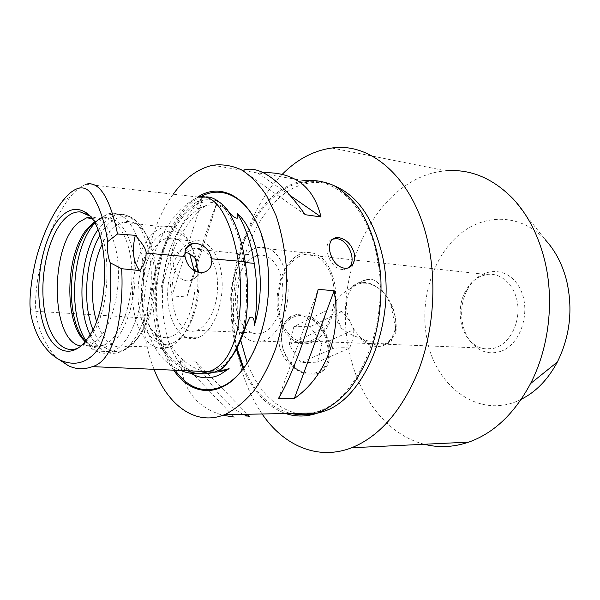 <?xml version="1.0" encoding="UTF-8"?>
<svg xmlns="http://www.w3.org/2000/svg" width="600" height="600" viewBox="0 0 600 600"><rect width="100%" height="100%" fill="white"/><g stroke="black" fill="none" stroke-linecap="round" stroke-linejoin="round"><path stroke-width="0.45" stroke-dasharray="3 2.25" d="M341.415 328.252C334.8 319.868 333.15 310.627 336.48 300.54C335.43 309.532 337.08 318.772 341.415 328.252C346.95 332.64 352.793 335.752 358.942 337.575L364.815 342.315C369.81 345.465 374.678 346.837 379.433 346.425C384.555 345.87 388.627 343.403 391.65 339.038C391.68 342.075 389.685 343.65 385.673 343.763C378.36 344.062 369.45 342 358.942 337.575M390.923 304.59L396.053 331.072C396.765 322.335 395.055 313.507 390.923 304.59L385.013 294.495L382.567 291.712C375.532 284.775 368.28 281.715 360.803 282.525C356.468 283.185 352.882 285.322 350.055 288.945C355.132 284.205 360.608 281.108 366.48 279.675L371.272 279.315C376.98 280.553 380.752 284.685 382.567 291.712M299.04 370.478L309.892 374.025C317.002 373.433 322.597 370.087 326.663 363.983C329.347 356.692 329.625 348.638 327.495 339.817C323.993 331.32 318.892 324.465 312.18 319.252L301.612 315.405C294.502 315.615 288.757 318.66 284.377 324.562C281.377 331.845 280.928 340.087 283.035 349.282C286.673 358.17 292.005 365.243 299.04 370.478M296.895 314.587C275.317 316.575 276.6 358.567 299.355 370.942L306.788 374.04L315.593 374.153C340.087 369.788 331.312 320.79 305.625 315.12L296.895 314.587C284.1 318.27 278.22 328.2 279.255 344.392C281.43 358.83 294.413 371.595 306.788 374.04M396.053 331.072L395.707 332.798L391.65 339.038M336.48 300.54C340.252 295.312 344.782 291.442 350.055 288.945M365.535 341.347C350.587 332.01 342.06 307.013 348.892 293.048C355.395 278.805 373.928 280.305 385.605 295.103C393.533 305.55 396.803 316.612 395.423 328.305C391.178 344.812 381.218 349.163 365.535 341.347M293.88 326.663L289.058 344.707L301.043 362.663L317.498 362.168L321.923 344.205L310.282 326.655L293.88 326.663L325.282 311.257C332.347 310.62 337.86 310.688 341.827 311.468C347.303 316.86 351.293 322.928 353.798 329.678L321.923 344.205M341.827 311.468L310.282 326.655M353.798 329.678C353.903 335.077 352.5 341.22 349.59 348.105L317.498 362.168M349.59 348.105C345.63 347.543 340.103 347.647 333 348.42L301.043 362.663M333 348.42C330.382 341.535 326.265 335.325 320.663 329.775C323.692 322.822 325.23 316.65 325.282 311.257M320.663 329.775L289.058 344.707M315.593 374.153C326.055 370.642 330.067 361.305 327.638 346.155C324.712 330.585 317.37 320.235 305.625 315.12M277.965 312.082C273.375 286.522 286.447 256.058 304.298 252.728C319.207 250.92 329.265 260.978 334.485 282.907C339.54 308.385 326.618 338.873 309.765 342.968C295.215 347.543 281.077 333.053 277.965 312.082M287.138 278.7C292.013 305.145 279.157 336.87 262.597 341.153C248.295 345.93 234.51 330.923 231.562 309.21C227.183 282.743 240.097 251.115 257.618 247.545C272.257 245.565 282.097 255.952 287.138 278.7M298.358 256.845C284.67 264.57 276 288.293 278.715 309.375C281.272 330.517 295.02 345.45 309.517 341.168C324.007 337.192 335.745 313.695 334.132 290.595C332.707 267.442 318.562 251.153 304.275 254.542L298.358 256.845M480.487 276.375C474.345 279.248 469.388 284.1 465.615 290.933C456.982 306.3 458.835 328.928 469.868 340.642C476.528 347.678 484.298 350.303 493.178 348.502L496.207 347.572C510.3 342.405 520.237 322.44 517.575 303.75C515.07 285.015 500.79 272.055 486.585 274.522L480.487 276.375M501.075 351.225C490.155 354.803 480.54 352.245 472.222 343.567C460.17 330.75 458.153 306.127 467.565 289.38C479.048 267.337 506.655 264.877 519.09 286.875C532.02 308.513 521.812 344.1 501.075 351.225M521.273 399.285C480.135 420.33 435.525 387.248 426.982 338.97C419.588 302.062 431.467 260.077 456.893 236.737C482.183 213.382 519.84 212.558 545.243 239.722L513.075 198.81M252.667 257.558L257.528 255.532C269.722 252.353 281.7 266.97 282.817 287.767C284.093 308.52 274.013 329.67 261.653 333.225C249.382 337.028 237.795 323.678 235.733 304.688C233.535 285.75 241.028 264.465 252.667 257.558M200.407 336.623C213.877 329.67 223.972 303.082 221.94 278.483C220.058 253.815 206.79 237.39 193.395 241.208L187.59 243.885C174.225 252.743 165.615 279.233 168.015 302.663C170.25 326.153 183.39 342.735 197.558 337.868L200.407 336.623M189.757 254.002C183.78 241.305 176.145 236.062 166.852 238.275C152.062 242.362 140.407 269.61 141.42 295.845C142.178 322.155 155.663 342.21 170.685 336.817L173.49 335.543C187.845 328.343 198.255 296.798 194.272 270.817M184.845 254.032C162.12 274.627 171.615 340.17 196.778 330.33C208.755 326.558 218.663 304.267 217.553 282.457C216.6 260.595 205.08 245.347 193.275 248.798L186.465 252.54M240.63 339.975L239.243 332.07C228.48 267.457 261.608 190.005 309.24 183.038C317.685 181.688 326.055 182.61 334.35 185.79M296.528 413.355C274.538 407.49 258.127 390.757 247.298 363.173M312.593 413.062L317.64 411.525C358.695 399.48 390.84 321.593 377.115 257.257C367.695 206.31 334.612 176.108 303.615 182.093C256.08 189.15 223.013 266.947 233.715 331.822L236.895 347.752M243.825 368.197C254.745 393.03 270.413 408.12 290.82 413.46M236.647 348.225L235.77 342.803C226.53 282.007 244.65 212.048 282.127 174.42M262.125 413.985C250.597 397.005 242.483 377.093 237.788 354.225M424.26 444.263C385.41 434.438 356.543 393.998 348.368 346.905C332.843 269.13 378.525 176.123 445.928 170.812L331.868 148.012M205.493 205.733C184.29 221.625 168.007 254.528 161.88 290.452C163.312 267 169.132 246.683 179.34 229.507C186.817 217.403 195.532 209.483 205.493 205.733L198.705 208.53C193.493 208.32 197.767 204.667 199.035 203.153L202.522 200.513L196.913 201.735L203.212 197.587L206.55 196.897M196.913 201.772C174.225 217.95 156.998 253.327 151.012 291.968L150.915 301.41L152.97 293.43C154.455 288.472 156.18 285.022 158.16 283.095C160.68 282.413 161.925 284.865 161.88 290.452M150.915 301.41C155.1 257.138 175.92 214.072 202.522 200.513M226.755 208.83L221.58 204.968L228.825 211.913M221.58 204.968C232.837 218.145 240.345 237.285 244.103 262.373C248.138 287.438 247.252 312.502 241.433 337.56M194.22 371.085C177.225 367.065 164.085 354.18 154.808 332.423L157.14 340.62C165.12 355.785 175.267 365.843 187.583 370.793M220.83 369.435L226.11 363.945L215.782 369.817L208.013 371.752M206.048 371.595C190.808 368.647 178.282 358.627 168.472 341.55C169.942 345.788 168.833 347.1 165.135 345.495L158.685 338.655L154.808 332.423M226.11 363.945L219.308 370.178M151.02 291.968C148.05 300.952 146.917 309.69 147.623 318.165C149.093 326.737 152.273 334.222 157.14 340.62M168.472 341.55C172.56 353.032 178.08 362.062 185.032 368.647L191.055 373.267M184.988 252.12L180.337 251.827C165.998 252.375 174.278 283.275 189.428 280.695C193.132 280.035 195.892 278.048 197.708 274.74L197.947 272.355M195.48 258.832L190.83 244.897M190.485 244.155C183.248 230.16 174.322 224.43 163.703 226.98L156.368 230.565C140.37 241.935 130.178 274.905 132.983 303.938C135.608 333.038 151.238 353.737 168.337 347.49C179.97 342.668 188.678 329.895 194.46 309.18C197.28 297.952 198.36 286.47 197.708 274.74M96.488 321.18C103.245 341.67 113.392 350.002 126.93 346.192L129.863 344.775C138.697 339.442 145.703 328.695 150.877 312.54C158.535 288.225 157.282 256.17 148.208 238.17C141.278 224.865 132.863 219.525 122.962 222.157L115.823 225.892C110.625 229.913 106.102 235.942 102.255 243.983M86.04 184.215C80.16 186.645 74.797 191.01 69.953 197.303C59.91 210.248 51.742 226.545 45.45 246.18C39.428 263.04 34.043 295.71 35.963 311.303C37.072 329.438 49.222 352.688 58.71 359.295M190.815 244.853C181.995 230.663 171.825 227.272 160.312 234.683C144.84 245.505 135.218 277.89 138.653 305.49C141.87 333.202 158.032 351.202 174.368 342.263C183.983 336.645 191.16 325.185 195.9 307.882C200.805 286.68 199.972 267.472 193.417 250.26L190.837 244.89M85.477 341.235L92.385 346.605C97.613 349.118 103.035 348.757 108.637 345.525C125.88 335.888 138.637 294.728 134.22 260.212C130.05 225.54 110.887 208.935 94.808 222.142L94.343 222.517M85.215 341.558L90.293 345.097C94.448 347.108 98.775 347.22 103.26 345.457L106.148 344.01C121.613 335.16 133.733 300.27 131.752 267.915C129.945 235.485 114.915 214.298 99.69 219.405L94.133 222.165M80.918 346.005L89.948 345.038L95.835 341.392C109.297 330.442 119.355 299.325 118.373 269.782C117.48 240.202 105.945 217.98 92.46 217.14L90.54 217.118M78.802 347.7L83.573 344.49L90.6 336.623C113.595 306.923 111.922 228.39 88.695 215.13M348.225 267.99L344.205 269.49L342.397 269.475C329.183 268.957 320.76 242.498 332.647 239.123M242.925 414.338C228.09 406.35 212.31 388.597 195.577 361.087L247.433 414.255M195.577 361.087L180.458 360.757C182.453 389.43 196.597 407.603 222.9 415.283M180.458 360.757L234.195 417.045L249.84 416.722M278.392 398.662L318.157 289.38M291.067 196.14L257.827 173.047L263.272 172.688M212.835 165.233L257.827 173.047M305.19 214.702L242.468 170.453M186.863 296.962C196.875 259.763 207.165 227.715 217.725 200.835L186.863 296.962L171.922 295.935C165.195 256.507 175.44 224.093 202.65 198.683L171.922 295.935M217.725 200.835L202.65 198.683M173.655 370.185C141.03 325.455 154.875 221.58 197.843 197.01M173.227 194.205C141.637 237.127 133.095 317.25 154.035 369.322M258.615 172.972L303.803 180.615C284.347 184.403 267.892 197.002 254.423 218.407M254.362 218.505C232.327 253.575 225.173 306.487 236.295 348.87M243.173 369.067C253.178 391.928 267.36 406.755 285.728 413.55M245.31 262.493L244.103 262.373M198.585 197.055C167.445 210.263 141.51 265.485 143.947 317.94L147.623 318.165M226.785 209.782C217.972 202.642 208.725 200.43 199.035 203.153M30.315 309.375L35.963 311.303L143.947 317.94C150.33 346.17 162.637 363.69 180.855 370.5M152.97 293.43C152.498 309.72 154.403 324.795 158.685 338.655M200.917 196.575C170.265 212.325 150.93 271.275 157.725 320.625C160.312 340.597 166.11 357.135 175.118 370.245M250.05 358.642C260.04 341.16 266.115 320.392 268.267 296.332C269.355 282.593 268.882 269.303 266.843 256.462L265.778 250.605L259.673 229.733M222.54 367.298L232.95 354.495M92.88 329.475C101.137 349.05 112.297 355.567 126.375 349.013C135.825 343.335 143.34 331.8 148.913 314.407C157.148 288.233 155.797 253.65 146.055 234.337C136.192 216.375 124.657 212.048 111.442 221.37C107.205 224.67 103.365 229.29 99.915 235.245M90.06 334.65C97.71 350.257 107.55 356.093 119.58 352.163L122.55 350.715C139.778 341.272 153.322 303.345 151.095 268.02C149.047 232.612 132.255 209.505 115.358 214.95L107.325 219.225L97.898 229.71M85.965 340.627C93.24 351.72 101.873 355.493 111.863 351.952L114.817 350.498C131.94 341.002 145.455 302.85 143.265 267.33C141.262 231.728 124.583 208.522 107.775 214.02L99.795 218.325L94.733 223.185M385.605 295.103L385.013 294.495M395.423 328.305L395.707 332.798M366.48 279.675L360.803 282.525M385.673 343.763L379.433 346.425M262.597 341.153L309.765 342.968M257.618 247.545L304.298 252.728M469.868 340.642L472.222 343.567M465.615 290.933L467.565 289.38M309.517 341.168L493.178 348.502M304.275 254.542L486.585 274.522M193.395 241.208L166.852 238.275M197.558 337.868L170.685 336.817M317.64 411.525L321.772 411.45M303.615 182.093L309.24 183.038M219.428 369.87L215.782 369.817M203.212 197.625L86.04 184.252M230.175 213.315C221.07 203.993 210.585 202.403 198.705 208.53M179.34 229.507C154.095 270.405 157.972 345.548 185.032 368.647M265.582 250.155L265.778 250.605C268.71 265.147 269.535 280.388 268.267 296.332L268.095 296.332M220.02 369.817L229.665 359.722M186.45 247.792L180.337 251.827M202.5 272.655L189.428 280.695M163.703 226.98L122.962 222.157M168.337 347.49L126.93 346.192M193.417 250.26L191.805 247.118M195.9 307.882L194.46 309.18M148.208 238.17L146.055 234.337C138.308 219.188 128.078 212.722 115.358 214.95L107.775 214.02L91.695 224.048C87.248 229.417 83.377 235.718 80.07 242.962C73.883 258.66 70.883 275.685 71.062 294.045C71.745 312.248 75.578 327.248 82.545 339.053C86.235 344.243 90.457 348.21 95.227 350.955L119.58 352.163L123.195 350.692L133.125 343.237C139.837 336.03 145.102 326.423 148.913 314.407L150.877 312.54M90.293 345.097L92.385 346.605M99.69 219.405L91.613 218.445M103.26 345.457L89.948 345.038M92.46 217.14L89.385 215.827M95.835 341.392L83.573 344.49M90.6 336.623L87.713 338.272M346.215 268.433L344.205 269.49M196.778 330.33L261.653 333.225M193.275 248.798L257.528 255.532M69.953 197.303L63.03 200.445"/><path stroke-width="0.9" d="M545.243 239.722C555.352 250.688 562.515 264.495 566.73 281.138C573.09 309.51 569.963 336.48 557.34 362.04C548.062 379.425 536.04 391.838 521.273 399.285M194.272 270.817L189.757 254.002M186.465 252.54L184.845 254.032M334.35 185.79C358.185 195.803 374.37 219.847 382.897 257.918C396.668 321.945 364.53 399.428 323.407 411.428C314.272 414.615 305.31 415.26 296.528 413.355M247.298 363.173L240.63 339.975M236.895 347.752L243.825 368.197M290.82 413.46C297.923 415.013 305.183 414.877 312.593 413.062M282.127 174.42C297.007 159.368 313.59 150.562 331.868 148.012C371.962 141.9 415.373 179.925 428.55 245.392C436.965 286.05 432.975 333.6 417.96 371.955C401.37 411.3 379.275 436.56 351.66 447.75C317.61 460.98 283.635 445.53 262.125 413.985M237.788 354.225L236.647 348.225M445.928 170.812C470.385 168.81 492.772 178.14 513.075 198.81C527.873 214.725 538.418 235.29 544.71 260.49C554.543 300.517 549.007 348.015 530.528 383.603C514.38 413.7 493.785 433.207 468.743 442.125C453.555 447.255 438.728 447.967 424.26 444.263M229.665 359.722C236.062 351.3 241.35 340.35 245.513 326.888L249.907 317.407C252.952 316.267 254.452 318.907 254.392 325.343C257.535 304.207 257.49 283.553 254.25 263.37C251.123 243.188 245.423 226.515 237.157 213.345L237.18 218.28C234.803 217.845 232.47 216.188 230.175 213.315L228.825 211.913M208.013 371.752L194.22 371.085M187.583 370.793C196.2 374.423 205.252 374.835 214.718 372.045L220.815 369.397M245.513 326.888L241.433 337.56L244.77 328.103C236.67 350.077 228.697 363.847 220.83 369.435M244.778 328.11C248.483 305.438 248.625 283.312 245.19 261.72C241.913 240.127 235.77 222.487 226.763 208.808M206.048 371.595C212.52 372.832 219.135 372.293 225.885 369.975L229.103 368.625L224.288 369.945L219.382 370.312L220.02 369.817M226.755 208.83C219.218 200.835 212.483 196.86 206.55 196.897M254.392 325.343C267.075 284.34 258.375 231.87 237.157 213.345M191.055 373.267C200.115 378.817 209.7 379.305 219.803 374.737L229.103 368.625M197.947 272.355L195.48 258.832C192.593 255.39 189.09 253.147 184.988 252.12M195.983 243.337C204.292 244.875 209.55 250.035 211.755 258.817C212.265 266.49 209.183 271.103 202.5 272.655C193.305 272.415 187.477 267.03 185.002 256.493C184.373 249.097 187.072 244.733 193.103 243.397L195.983 243.337M190.83 244.897L190.485 244.155M102.255 243.983C91.883 265.403 89.415 298.455 96.488 321.18M117.547 234L135.3 235.327C143.017 244.11 146.595 250.05 146.032 253.11C146.37 258.892 144.24 264.712 139.65 270.555M139.65 270.532L121.65 268.718M58.71 359.295L68.183 365.61C75.78 369.382 83.858 369.728 92.4 366.638C103.208 363.675 111.517 351.337 117.352 329.632C121.373 309.278 122.812 288.983 121.657 268.748L110.19 262.755C107.835 256.785 107.025 249.743 107.752 241.62L117.54 233.978C112.23 208.095 102.368 179.887 86.04 184.215M94.343 222.517L89.22 227.708C67.387 252.712 64.995 320.197 85.477 341.235M94.133 222.165L87.233 228.667C65.145 253.89 63.668 323.138 85.215 341.558M90.54 217.118L86.61 217.853L79.672 221.73C49.41 243.487 49.785 341.528 80.918 346.005M88.695 215.13L80.227 211.913C75.675 211.642 71.22 213.3 66.855 216.907C50.812 230.228 40.537 268.103 43.32 300.862C45.892 333.712 61.627 356.4 78.802 347.7M63.352 214.597C70.41 208.778 77.438 207.84 84.435 211.785C109.335 223.103 112.065 306.825 87.713 338.272C69.653 364.065 46.763 349.065 40.703 313.08C34.215 277.545 44.737 230.138 63.352 214.597M332.647 239.123L336.803 238.695C348.683 239.513 357.502 262.043 348.225 267.99M329.752 251.145C328.635 243.202 330.892 238.673 336.532 237.562L338.767 237.593C346.582 239.325 351.81 244.792 354.457 253.98C355.365 262.215 352.612 267.03 346.215 268.433C337.972 267.78 332.483 262.02 329.752 251.145M247.433 414.255L249.84 416.722L242.925 414.338M222.9 415.283L234.195 417.045M334.155 290.7C341.962 334.875 325.62 376.748 294.315 398.558L334.155 290.7L318.157 289.38C307.897 332.745 291.66 376.815 278.392 398.662L294.315 398.558M263.272 172.688C294.465 171.922 313.71 186.675 321.015 216.945L291.067 196.14M321.015 216.945L305.19 214.702C280.05 179.58 259.267 164.782 242.843 170.303M135.292 235.327C131.767 250.403 133.208 262.14 139.627 270.532M110.19 262.755C111.915 290.317 110.587 323.933 99.877 346.425C87.787 365.19 72.84 365.52 60.795 360.368C53.79 357.067 47.46 351.157 41.79 342.638C35.873 334.185 30.742 318.18 30.315 309.375C28.553 295.77 33.593 264.127 39.443 247.748C45.547 228.653 53.407 212.88 63.03 200.445C71.55 189.75 82.883 182.19 91.073 193.538C98.977 204.952 104.535 220.98 107.752 241.62M197.843 197.01C223.785 179.82 256.118 201.405 265.582 250.155L266.655 256.072C268.71 269.032 269.19 282.45 268.095 296.332C265.005 334.455 248.94 368.993 229.155 382.995C209.317 397.005 187.755 390.735 173.655 370.185M154.035 369.322C167.947 405.57 195.728 426.338 224.49 414.675L225.428 414.293C235.365 409.268 244.822 401.482 253.808 390.938C262.312 378.915 269.61 364.778 275.707 348.525C283.77 323.025 287.475 294.413 286.267 266.505C284.587 248.228 281.22 231.353 276.157 215.873L266.663 195.72C259.132 184.425 250.778 175.815 241.59 169.89C232.14 165.585 222.555 164.032 212.835 165.233C198.022 168.547 184.815 178.2 173.227 194.205M285.728 413.55C296.153 417.03 306.915 416.835 318.015 412.957L318.99 412.597C329.265 407.918 339.015 400.688 348.225 390.908C356.918 379.763 364.343 366.683 370.5 351.653C378.697 327.517 382.103 302.235 380.73 275.812C378.233 250.312 370.92 227.445 359.962 209.94C352.087 199.32 343.358 191.175 333.78 185.498C323.925 181.312 313.935 179.685 303.803 180.615M236.295 348.87L243.173 369.067M254.25 263.37L245.31 262.493M180.855 370.5C189.442 374.153 198.45 374.572 207.885 371.76L208.02 371.715C222.195 367.822 231.983 353.782 237.39 329.587C241.417 306.3 241.688 283.478 238.215 261.112C232.95 227.94 219.36 192.63 198.6 197.055M211.755 258.817L245.19 261.72M175.118 370.245C188.243 388.365 203.933 393.803 222.202 386.572C232.583 381.75 241.868 372.442 250.05 358.642M259.673 229.733C246.847 196.868 222.007 184.837 200.917 196.575M232.95 354.495C237.667 347.16 241.612 338.632 244.778 328.928M185.002 256.493L146.032 253.11M99.915 235.245C85.5 259.53 82.23 303.322 92.88 329.475M97.898 229.71C80.407 254.978 76.523 307.065 90.06 334.65M94.733 223.185C72.36 247.38 67.433 313.388 85.965 340.627M321.772 411.45L323.407 411.428M351.66 447.75L468.743 442.125M557.34 362.04L530.528 383.603M225.885 369.975L224.288 369.945M207.885 371.745L214.718 372.045M193.103 243.397L186.45 247.792M92.422 366.63L208.005 371.685M87.233 228.667L89.22 227.708M91.613 218.445L86.61 217.853M89.385 215.827L80.227 211.913M87.375 214.26L84.435 211.785M336.525 237.562L334.545 238.673M60.795 360.368L68.183 365.61M224.49 414.675L318.015 412.957"/></g></svg>
